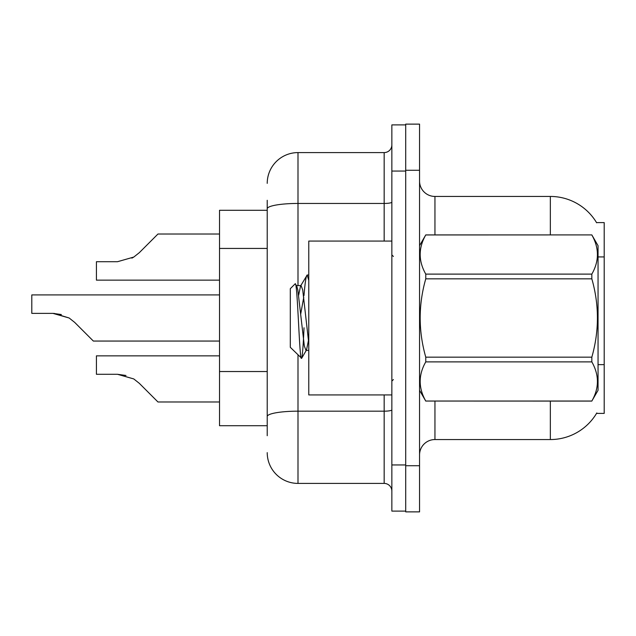 <?xml version="1.0" encoding="UTF-8"?>
<svg xmlns="http://www.w3.org/2000/svg" width="636" height="636" viewBox="0 0 636 636"><rect width="100%" height="100%" fill="white"/><g stroke="black" fill="none" stroke-linecap="round" stroke-linejoin="round"><path stroke-width="0.95" d="M550.347 234.907L550.347 196.445A53.853 53.853 0 0 1 596.648 222.791A53.853 53.853 0 0 0 550.347 196.445A53.853 53.853 0 0 1 596.528 222.6L604.2 222.6L604.2 413.4L596.528 413.4L596.807 412.939A53.853 53.853 0 0 1 550.347 439.555L434.945 439.555A15.383 15.383 0 0 0 419.553 454.947M267.223 238.436L267.223 200.292L267.223 210.293L219.523 210.293L219.523 425.707L267.223 425.707M419.553 170.281L405.704 170.281L405.704 124.123L419.553 124.123L419.553 465.719L405.704 465.719L405.704 511.877L419.553 511.877L405.704 511.877M419.553 465.719L419.553 511.877M596.528 222.6A53.853 53.853 0 0 0 550.347 196.445L434.945 196.445A15.383 15.383 0 0 1 419.553 181.053A15.383 15.383 0 0 0 434.945 196.445L434.945 234.907M267.223 435.708L267.223 200.292M391.856 464.948L391.856 511.106L405.704 511.106L405.704 124.895L391.856 124.895L391.856 464.948L405.704 464.948M297.998 355.007L297.998 483.408L384.168 483.408L384.168 394.932M267.223 183.367A30.774 30.774 0 0 1 297.998 152.592L384.168 152.592A7.696 7.696 0 0 0 391.856 144.897M267.223 421.867L267.223 381.536M391.856 491.103A7.696 7.696 0 0 0 384.168 483.408M297.998 483.408A30.774 30.774 0 0 1 267.223 452.633M219.523 355.85L96.426 355.85L96.426 374.294L117.533 374.294L133.775 378.937L139.292 383.309L157.974 401.992L219.523 401.992M125.976 375.479L117.533 374.294L96.426 374.294L117.533 374.294M133.775 378.937L139.292 383.309M219.523 294.921L31.8 294.921L31.8 313.365L52.907 313.365L69.149 318L74.666 322.373L93.349 341.055L219.523 341.055M61.35 314.542L52.907 313.365L31.8 313.365L52.907 313.365L61.35 314.542L52.907 313.365L31.8 313.365L52.907 313.365L61.35 314.542L52.907 313.365M69.149 318L54.06 313.381L69.149 318L54.06 313.381L69.149 318L74.666 322.373M131.891 258.144L133.775 257.063L117.533 261.706L96.426 261.706L96.426 280.15L219.523 280.15M139.292 252.691L133.775 257.063L139.292 252.691L133.775 257.063L139.292 252.691L133.775 257.063L139.292 252.691L133.775 257.063L139.292 252.691L133.775 257.063L139.292 252.691L157.974 234.008L219.523 234.008M391.856 241.068L308.77 241.068L308.77 394.932L391.856 394.932M419.553 245.679L425.77 234.907L591.83 234.907L598.047 245.679L598.047 390.321L591.83 401.046C599.279 388.047 599.279 374.994 591.83 361.884L425.77 361.884C418.321 374.882 418.321 387.936 425.77 401.046L591.83 401.093M591.83 234.907L425.77 234.954C418.321 247.953 418.321 261.006 425.77 274.116L425.77 278.838C418.321 304.882 418.321 330.99 425.77 357.162L425.77 361.884M425.77 274.116L591.83 274.116C599.279 261.118 599.279 248.064 591.83 234.954M591.83 274.116L591.83 278.838L425.77 278.838M425.77 357.162L591.83 357.162C599.279 330.99 599.279 304.882 591.83 278.838M591.83 357.162L591.83 361.884M419.553 390.321L425.77 401.093M308.77 280.389L307.188 275.006L308.77 275.006M304 295.533C305.073 282.312 306.131 275.468 307.188 275.006L300.534 286.049L298.642 295.287M308.77 350.412L305.972 350.412L304.342 346.071L297.831 289.929L296.75 286.049L295.176 283.815L290.302 288.688L290.302 347.312L301.655 358.283L306.52 349.951L308.412 340.713M295.176 283.815C297.433 280.317 299.453 359.706 301.369 358.378C302.275 357.917 303.157 347.709 304.024 327.755M303.77 297.115L300.717 313.969M425.77 401.046L591.83 401.046M296.75 286.049L296.201 285.588L301.082 285.588L300.534 286.049M308.77 343.209L302.712 289.929L301.082 285.588M604.2 364.643L598.047 364.643M604.2 256.928L598.047 256.928M267.223 248.438L219.523 248.438M267.223 371.535L219.523 371.535M434.945 401.093L434.945 439.555M550.347 439.555L550.347 401.093M419.855 245.154A15.383 2.671 0 0 1 419.553 244.629M391.856 409.838A7.696 1.336 0 0 1 384.168 411.174L297.998 411.174A30.774 5.342 180 0 0 267.223 416.516M391.856 171.052L405.704 171.052M297.998 152.592L297.998 203.448L384.168 203.448L384.168 152.592M267.223 208.791A30.774 5.342 180 0 1 297.998 203.448L297.998 285.588M384.168 241.068L384.168 203.448A7.696 1.336 0 0 0 391.856 202.113M393.398 256.451L391.856 254.917M393.398 379.549L391.856 381.083"/></g></svg>
